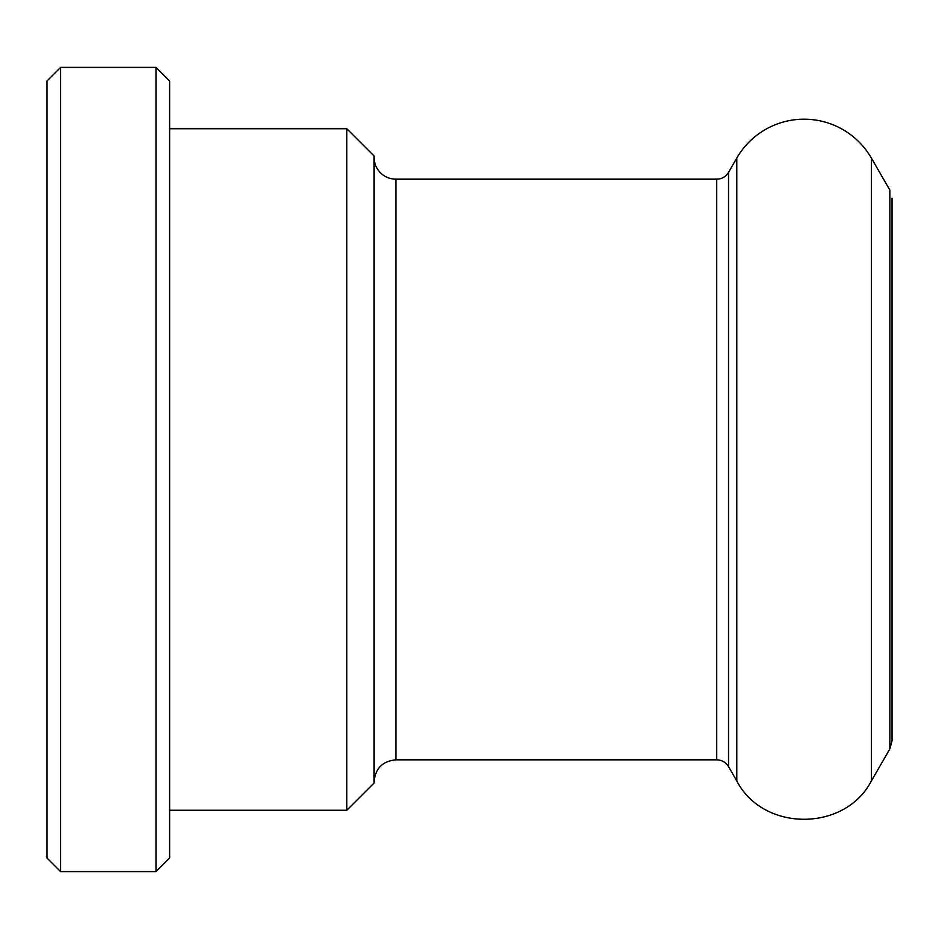 <?xml version="1.0" encoding="UTF-8"?>
<svg xmlns="http://www.w3.org/2000/svg" width="939" height="939" viewBox="0 0 939 939"><rect width="100%" height="100%" fill="white"/><g stroke="black" fill="none" stroke-linecap="round" stroke-linejoin="round"><path stroke-width="1.41" d="M155.991 871.603L60.577 871.603L46.95 857.976L46.95 81.024L60.577 67.397L155.991 67.397L155.991 871.603L169.63 857.976L169.63 81.024L155.991 67.397M60.577 871.603L60.577 67.397M346.82 128.737L346.82 810.263L374.086 783.009L374.086 155.991L346.82 128.737L169.63 128.737M374.086 157.353A21.808 21.808 0 0 0 395.894 179.173L716.727 179.173A13.627 13.627 0 0 0 728.535 172.353L736.798 158.045A77.691 77.691 0 0 1 871.369 158.045L889.855 190.077L889.855 748.923L892.05 740.754L892.05 198.246M728.535 172.353L728.535 766.647C725.812 762.28 721.88 760.003 716.727 759.827L395.894 759.827L395.894 179.173M716.727 759.827L716.727 179.173M889.855 748.923L871.369 780.955L871.369 158.045M728.535 766.647L736.798 780.955L736.798 158.045M346.82 810.263L169.63 810.263M395.894 759.827C382.643 761.13 375.377 768.395 374.086 781.647M736.798 780.955C763.231 832.048 844.912 832.06 871.369 780.955"/></g></svg>
